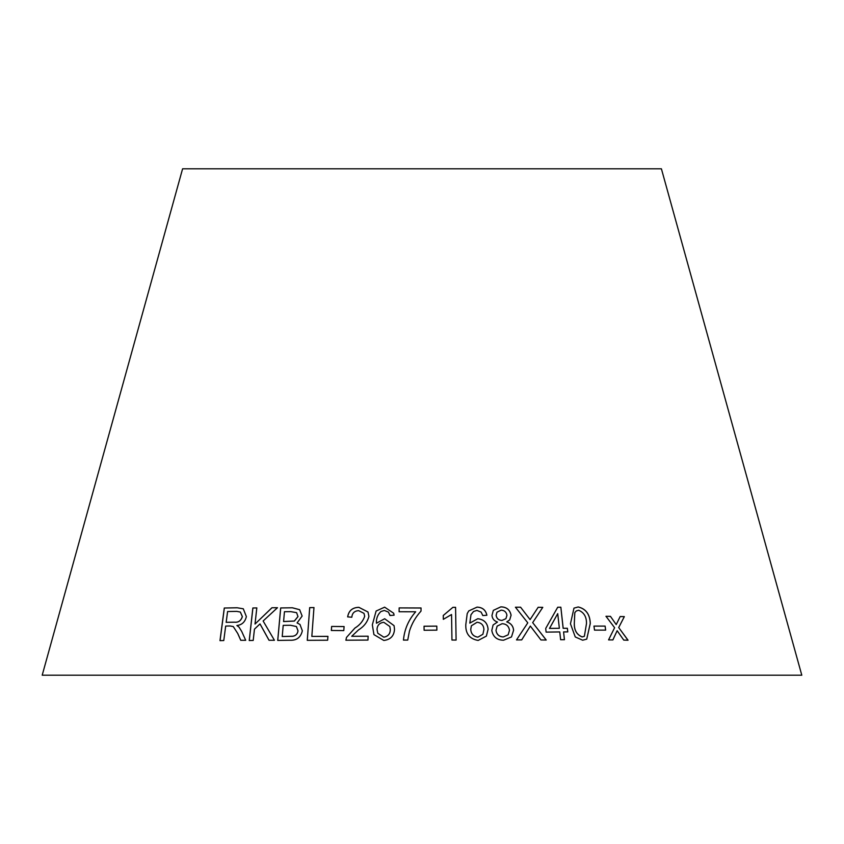 <?xml version="1.0" encoding="UTF-8"?>
<svg xmlns="http://www.w3.org/2000/svg" width="844" height="844" viewBox="0 0 844 844"><rect width="100%" height="100%" fill="white"/><g stroke="black" fill="none" stroke-linecap="round" stroke-linejoin="round"><path stroke-width="1.27" d="M801.8 675.2L42.2 675.2L182.599 168.8L661.401 168.8L801.8 675.2M628.041 640.227L618.715 627.567L624.338 616.626L620.182 616.531L616.215 624.592L610.455 616.352L605.992 616.299L614.611 627.714L608.566 639.889L612.892 639.931L617.143 630.7L623.769 640.111L628.041 640.227M605.654 630.12L605.116 626.1L593.965 626.09L594.503 630.109L605.654 630.12M570.46 623.779L575.26 636.956L582.655 640.206L586.738 639.14L590.294 623.473C589.956 614.326 585.936 608.819 578.214 606.963L573.973 608.134L570.46 623.779M540.962 639.963L546.216 640.026L532.68 622.619L542.776 607.342L538.166 607.279L530.085 619.601L520.59 607.205L515.441 607.226L527.785 622.84L516.507 639.921L521.708 639.889L530.338 626.048L540.962 639.963M563.18 628.263L560.849 607.216L557.726 607.237L545.699 628.464L546.11 632.114L559.762 631.934L560.627 639.71L564.446 639.689L563.581 631.913L567.78 631.903L567.368 628.252L563.138 628.295L560.849 607.216M511.095 615.265C509.987 609.769 506.569 606.963 500.84 606.857L493.318 610.381L491.968 615.487C492.358 618.789 494.194 620.973 497.485 622.039L493.096 624.971L491.799 630.447C493.001 636.83 496.905 640.09 503.53 640.227L511.496 636.935L513.616 630.194C513.163 625.984 510.873 623.21 506.759 621.88L509.692 619.918L511.063 615.297C509.955 609.79 506.548 606.994 500.819 606.889L500.84 606.857M486.376 636.133L488.085 629.318C487.547 622.988 484.097 619.464 477.767 618.715L469.823 623.094L470.984 614.717L473.526 611.499L476.934 610.412L481.122 612.122L482.821 615.561L486.882 615.255C485.754 610.043 482.473 607.332 477.039 607.121L468.768 610.908L467.217 613.599L465.793 624.697C465.477 633.696 469.591 638.94 478.147 640.438L486.387 636.112L488.096 629.297C487.526 623.009 484.087 619.485 477.757 618.747L477.767 618.715M451.551 614.527L451.951 640.037L456.098 640.068L455.581 607.332L452.911 607.321L443.269 615.466L443.332 619.338L451.551 614.527M436.875 630.141L436.802 626.111L424.036 626.216L424.11 630.246L436.875 630.141L436.802 626.111M421.008 611.098L421.05 607.986L399.149 607.912L399.106 611.752L415.681 611.784C408.496 619.95 404.424 629.381 403.453 640.079L407.736 640.079L409.445 631.122C411.798 623.632 415.649 616.953 421.008 611.098M394.507 629.202L394.064 625.668L384.685 618.747L376.456 623.22C376.129 618.62 377.584 614.738 380.844 611.573L384.326 610.455L388.451 612.111L389.97 615.519L394.095 615.17L393.673 613.229L384.632 607.163L376.107 611.045L372.331 624.866L373.934 634.614L383.809 640.459C390.561 639.646 394.116 635.891 394.507 629.202M347.654 616.869L351.821 617.238C352.18 613.134 354.448 610.929 358.626 610.645L363.996 613.356L364.692 616.268C363.026 621.163 359.766 625.087 354.913 628.052L346.494 637.431L345.892 640.216L367.963 640.068L368.132 636.218L351.726 636.292L358.447 629.962C364.028 626.522 367.509 621.986 368.912 616.363L367.984 611.995L358.858 607.321C352.454 607.501 348.72 610.676 347.654 616.869M343.793 630.595L344.099 626.554L331.639 626.438L331.333 630.479L343.793 630.595M237.744 633.549L240.762 640.301L245.699 640.29L241.7 631.428L239.021 627.113L236.89 625.52C241.985 624.908 245.14 621.933 246.364 616.574L243.272 608.788L237.058 607.764L224.282 608.028L219.989 640.638L223.776 640.543L225.675 626.058L230.095 625.974L233.282 626.575L237.797 633.58L240.814 640.332M274.416 640.269L263.128 620.984L277.465 607.733L271.937 607.743L255.025 624.043L256.819 607.912L252.852 607.996L249.233 640.522L253.2 640.438L254.455 629.17L259.984 623.906L269.025 640.269L274.416 640.269M292.404 607.785L280.672 607.954L277.718 640.406L289.65 640.237C296.539 640.649 300.77 637.505 302.342 630.795L299.979 624.444L297.077 622.935L302.141 616.046L299.631 609.684L292.404 607.785L280.672 607.954M314 607.585L309.716 607.638L307.258 640.322L327.641 640.216L327.926 636.355L311.837 636.408L313.968 607.564L309.685 607.617L307.29 640.343M327.957 636.387L311.837 636.408M299.641 609.706L292.435 607.817M280.714 607.986L277.75 640.427M299.989 624.454L297.077 622.935M296.603 612.66L297.995 616.595L294.377 621.057L283.584 621.553L284.449 611.721L290.705 611.636L296.603 612.66L297.964 616.563L294.345 621.026L283.552 621.522M296.423 626.543L298.016 630.827C297.594 633.876 295.885 635.69 292.889 636.27L282.223 636.534L283.204 625.351L290.463 625.267L296.392 626.512L297.985 630.795C297.563 633.855 295.854 635.669 292.857 636.239L282.191 636.513M277.507 607.764L271.937 607.743M271.979 607.775L255.025 624.043M256.861 607.944L252.852 607.996M252.894 608.018L249.275 640.543M260.026 623.927L269.067 640.301M233.282 626.575L237.797 633.58M243.304 608.798L237.058 607.764M237.111 607.796L224.282 608.028M224.335 608.06L220.052 640.67M240.371 612.069L242.376 616.626C241.057 620.762 238.409 622.619 234.442 622.197L226.171 622.323L227.595 611.541L236.742 611.372L240.34 612.058L242.323 616.595C241.004 620.73 238.356 622.587 234.389 622.176L226.171 622.323M344.12 626.586L331.639 626.438L331.365 630.5M367.995 612.016L358.879 607.353C352.476 607.522 348.741 610.708 347.675 616.901M363.996 613.356L364.692 616.268C363.036 621.184 359.776 625.109 354.934 628.073L346.494 637.431L345.913 640.237M368.142 636.239L351.726 636.292M394.064 625.657L384.685 618.747L376.456 623.22M389.654 614.305L389.97 615.519M393.673 613.24L384.632 607.163M384.632 607.184L376.107 611.045L372.331 624.866M372.352 624.898L373.945 634.635M389.865 626.543L390.287 629.519C390.255 633.855 388.103 636.408 383.798 637.199L377.796 633.253L377.025 629.466C377.247 625.235 379.505 622.851 383.809 622.302L389.865 626.543L390.276 629.487C390.255 633.823 388.092 636.387 383.788 637.167L377.796 633.253M421.05 608.018L399.149 607.912M399.159 607.933L399.106 611.784M415.681 611.805L415.681 611.784C408.496 619.971 404.424 629.413 403.464 640.111M436.802 626.142L424.036 626.248M456.087 640.1L455.581 607.332M455.57 607.364L452.911 607.321M452.901 607.342L443.269 615.487M477.757 618.747L469.823 623.094M469.813 623.125L470.984 614.717M486.861 615.287C485.733 610.075 482.452 607.364 477.018 607.152L477.039 607.121M477.018 607.152L468.768 610.908M468.747 610.929L467.207 613.609M482.895 634.277L477.915 637.167C473.463 636.503 471.068 633.897 470.741 629.371L471.385 625.784L477.092 622.26C481.407 622.766 483.686 625.193 483.928 629.529L482.895 634.277L477.926 637.146C473.473 636.471 471.079 633.876 470.752 629.35L471.385 625.784M509.681 619.929L511.063 615.297M511.485 636.946L513.595 630.215C513.141 626.005 510.852 623.241 506.738 621.901L506.759 621.88M500.819 606.889L493.307 610.391M493.096 624.982L497.485 622.039M505.904 618.694L501.969 620.446C498.593 620.319 496.641 618.599 496.114 615.287L496.979 612.195L501.146 610.159C504.448 610.349 506.379 612.058 506.938 615.297L505.915 618.673L501.99 620.414C498.614 620.287 496.662 618.568 496.135 615.255L496.989 612.185M495.987 630.394L497.137 626.121L502.138 623.695C506.368 623.927 508.816 626.132 509.491 630.278L508.151 634.815L503.298 636.956C499.089 636.724 496.662 634.53 495.987 630.394L497.148 626.111M503.298 636.956L503.319 636.925C499.11 636.692 496.673 634.509 496.008 630.373M508.151 634.815L503.319 636.925M567.738 631.934L567.337 628.284L563.138 628.295M560.806 607.247L557.684 607.269M564.404 639.71L563.581 631.913M559.361 628.284L549.486 628.421L557.726 613.641L559.361 628.284L549.528 628.4L557.726 613.641M546.184 640.058L532.68 622.619M532.648 622.65L542.776 607.342M542.745 607.364L538.134 607.3M520.59 607.205L530.085 619.601M520.558 607.226L515.41 607.247M521.676 639.91L530.338 626.048M586.717 639.161L590.241 623.505C589.914 614.358 585.884 608.851 578.172 606.984L573.952 608.144M574.775 612.702L576.252 610.972L578.615 610.265C583.953 612.406 586.58 616.827 586.496 623.505L584.375 636.302L582.17 636.946C576.832 634.793 574.205 630.394 574.3 623.727L574.775 612.702L576.23 610.993M574.3 623.727L574.817 612.67M582.17 636.946L582.212 636.914C576.874 634.772 574.247 630.362 574.331 623.695M584.333 636.334L582.212 636.914M605.602 630.141L605.116 626.1M605.064 626.121L593.923 626.111M627.989 640.248L618.715 627.567M618.663 627.598L624.338 616.626M624.286 616.658L620.129 616.553M610.455 616.352L616.215 624.592M610.402 616.373L605.939 616.331M612.839 639.952L617.143 630.7"/></g></svg>
